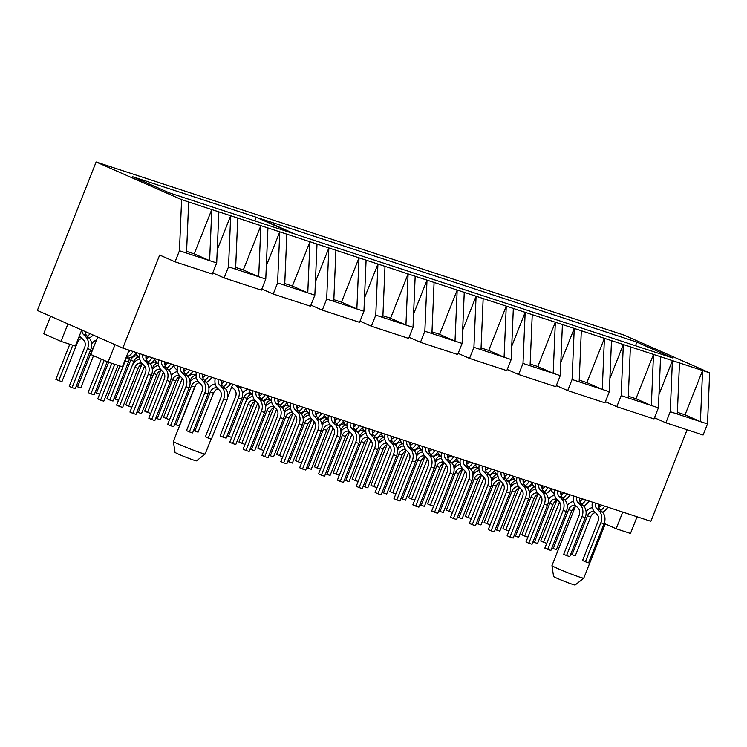 <?xml version="1.0" encoding="UTF-8"?>
<svg xmlns="http://www.w3.org/2000/svg" width="747" height="747" viewBox="0 0 747 747"><rect width="100%" height="100%" fill="white"/><g stroke="black" fill="none" stroke-linecap="round" stroke-linejoin="round"><path stroke-width="1.12" d="M205.164 454.017L196.48 460.862A11.588 0.551 -158.4 0 1 189.803 458.714A11.588 0.551 -158.4 0 1 178.897 454.316A11.588 0.551 -158.4 0 1 174.994 452.318L173.379 441.43A17.097 0.822 21.6 0 0 173.379 441.43A17.097 0.822 21.6 0 0 179.14 444.381A17.097 0.822 21.6 0 0 195.714 451.048A17.097 0.822 21.6 0 0 205.164 454.017A17.097 0.822 21.6 0 0 205.173 453.999L211.112 439.003M583.752 578.187L575.125 585.022A11.588 0.551 -158.4 0 1 568.719 583.005A11.588 0.551 -158.4 0 1 557.486 578.486A11.588 0.551 -158.4 0 1 553.583 576.488L551.968 565.61A17.097 0.822 21.6 0 0 557.729 568.551A17.097 0.822 21.6 0 0 574.294 575.218A17.097 0.822 21.6 0 0 583.752 578.187A17.097 0.822 21.6 0 0 583.762 578.169L605.238 523.946M599.682 504.514L598.674 507.082M37.35 310.444L122.825 348.111L159.671 255.044L175.059 261.823L179.448 250.74L181.605 199.645L96.13 161.978L37.35 310.444M687.109 429.768L650.87 521.303L122.825 348.111M604.183 523.479L616.144 528.755L630.477 533.451L637.079 516.775M616.144 528.755L622.746 512.078M553.695 495.485L554.311 493.926M554.816 501.723L556.039 502.264M677.314 414.034L700.415 421.616L702.582 370.521L685.036 414.837L700.415 421.616L707.493 423.932L709.65 372.837L679.481 362.939L677.314 414.034L670.246 411.718L672.403 360.624L658.975 394.547M628.236 397.936L630.393 346.841L660.572 356.739L658.406 407.834L651.337 405.518L653.494 354.423L635.949 398.739L651.337 405.518L621.168 395.621L623.325 344.526L609.888 378.449M658.406 407.834L654.027 418.918L616.779 406.704L621.168 395.621M605.397 401.681L616.779 406.704M679.481 362.939L660.572 356.739M579.158 381.838L581.315 330.744L611.494 340.641L609.328 391.736L602.259 389.42L604.416 338.326L586.871 382.641L602.259 389.42L572.081 379.523L574.247 328.428L560.81 362.351M609.328 391.736L604.939 402.82L567.701 390.606L572.081 379.523M556.31 385.583L567.701 390.606M630.393 346.841L611.494 340.641M530.081 365.75L532.237 314.646L562.407 324.543L560.25 375.638L553.182 373.323L555.338 322.228L537.793 366.544L553.182 373.323L523.003 363.425L525.169 312.33L511.732 346.253M560.25 375.638L555.861 386.722L518.614 374.508L523.003 363.425M507.232 369.485L518.614 374.508M581.315 330.744L562.407 324.543M480.993 349.652L483.16 298.548L513.329 308.446L511.172 359.54L504.094 357.225L506.261 306.13L488.715 350.446L504.094 357.225L473.925 347.327L476.082 296.232L462.654 330.155M511.172 359.54L506.783 370.624L469.536 358.411L473.925 347.327M458.154 353.387L469.536 358.411M532.237 314.646L513.329 308.446M431.915 333.554L434.082 282.45L464.251 292.348L462.094 343.452L455.016 341.127L457.183 290.032L439.628 334.348L455.016 341.127L424.847 331.229L427.004 280.134L413.577 314.057M462.094 343.452L457.706 354.526L420.458 342.313L424.847 331.229M409.076 337.289L420.458 342.313M483.16 298.548L464.251 292.348M382.837 317.456L384.994 266.352L415.173 276.25L413.007 327.354L405.938 325.029L408.095 273.934L390.55 318.25L405.938 325.029L375.769 315.131L377.926 264.036L364.489 297.96M413.007 327.354L408.628 338.428L371.38 326.215L375.769 315.131M359.998 321.201L371.38 326.215M434.082 282.45L415.173 276.25M333.76 301.358L335.917 250.264L366.095 260.152L363.929 311.256L356.861 308.931L359.018 257.836L341.472 302.152L356.861 308.931L326.682 299.033L328.848 247.939L315.411 281.862M363.929 311.256L359.54 322.33L322.302 310.117L326.682 299.033M310.911 305.103L322.302 310.117M384.994 266.352L366.095 260.152M284.682 285.261L286.839 234.166L317.008 244.054L314.851 295.158L307.783 292.833L309.94 241.739L292.394 286.054L307.783 292.833L277.604 282.936L279.77 231.841L266.334 265.773M314.851 295.158L310.463 306.233L273.215 294.019L277.604 282.936M261.833 289.005L273.215 294.019M335.917 250.264L317.008 244.054M235.594 269.163L237.761 218.068L267.93 227.956L265.773 279.061L258.695 276.735L260.862 225.641L243.317 269.956L258.695 276.735L228.526 266.838L230.683 215.743L217.256 249.675M265.773 279.061L261.385 290.135L224.137 277.921L228.526 266.838M212.755 272.907L224.137 277.921M286.839 234.166L267.93 227.956M181.605 199.645L218.852 211.868L216.695 262.963L209.618 260.638L211.784 209.543L194.229 253.859L209.618 260.638L179.448 250.74M216.695 262.963L212.307 274.037L175.059 261.823M237.761 218.068L218.852 211.868M709.65 372.837L624.175 335.17L96.13 161.978M258.91 218.133L636.556 341.995L673.028 358.065L295.382 234.203L258.91 218.133M132.751 176.75L255.801 217.116L292.273 233.185L169.224 192.819L132.751 176.75M188.683 201.97L186.517 253.065M707.493 423.932L703.104 435.015L665.857 422.802L670.246 411.718M654.475 417.778L665.857 422.802M636.556 341.995L635.669 345.814M255.801 217.116L254.914 220.935M194.229 253.859L186.591 251.356M243.317 269.956L235.669 267.454M292.394 286.054L284.747 283.552M341.472 302.152L333.825 299.65M390.55 318.25L382.912 315.748M439.628 334.348L431.99 331.845M488.715 350.446L481.068 347.934M537.793 366.544L530.146 364.032M586.871 382.641L579.224 380.13M635.949 398.739L628.311 396.227M685.036 414.837L677.389 412.325M572.613 509.174L574.107 509.659M97.68 337.028L90.77 354.48L108.091 362.118L122.424 366.814L129.026 350.147M108.091 362.118L115.01 344.666M50.609 316.289L43.699 333.741L61.03 341.379L67.94 323.918M61.03 341.379L75.354 346.076L81.722 329.997M575.227 506.83L551.968 565.582A17.097 0.822 21.6 0 0 551.968 565.61M125.944 357.925L128.11 357.99A10.495 8.208 -71.8 0 0 136.327 352.537M126.383 356.814A10.495 8.208 -71.8 0 0 133.115 351.482M130.025 350.474A6.518 5.098 108.2 0 1 128.213 352.21M111.807 363.341L97.717 398.926L103.777 401.232L117.979 365.358M100.565 400.177L114.777 364.312M81.983 330.109A6.518 5.098 -71.8 0 0 83.533 334.572L85.942 337.018A10.495 8.208 108.2 0 1 87.52 348.625L72.076 387.628L69.228 386.367L84.672 347.374A6.518 5.098 -71.8 0 0 83.692 340.156L81.283 337.709A10.495 8.208 108.2 0 1 79.64 335.263M72.076 387.628L75.279 388.673L90.723 349.68A10.495 8.208 108.2 0 0 89.145 338.064L86.736 335.618A6.518 5.098 -71.8 0 1 85.186 331.519M89.07 337.98A10.495 8.208 -71.8 0 0 93.114 335.011M87.324 336.215A10.495 8.208 -71.8 0 0 90.126 333.694M86.923 332.284A6.518 5.098 108.2 0 1 85.41 333.19M69.788 344.246L55.866 379.42L61.917 381.726L77.361 342.724A6.518 5.098 108.2 0 1 82.021 338.456M58.714 380.671L72.748 345.226M78.79 337.411A6.518 5.098 108.2 0 1 79.705 337.336L80.965 337.373M142.808 354.666A6.518 5.098 -71.8 0 0 144.246 360.259L146.655 362.706A10.495 8.208 108.2 0 1 148.233 374.322L132.789 413.315L136.001 414.37L151.436 375.368A10.495 8.208 108.2 0 0 149.867 363.761L147.458 361.315A6.518 5.098 -71.8 0 1 146.02 355.712M132.789 413.315L129.941 412.064L145.385 373.061A6.518 5.098 -71.8 0 0 144.404 365.853L141.995 363.406A10.495 8.208 108.2 0 1 139.829 353.686M149.783 363.677A10.495 8.208 -71.8 0 0 155.18 358.719M148.037 361.903A10.495 8.208 -71.8 0 0 151.977 357.673M148.877 356.655A6.518 5.098 108.2 0 1 146.123 358.887M139.773 359.204A10.495 8.208 -71.8 0 0 132.023 366.114L116.579 405.107L119.427 406.368L122.639 407.423L138.074 368.42A6.518 5.098 108.2 0 1 142.733 364.153M119.427 406.368L134.871 367.365A6.518 5.098 108.2 0 1 140.417 363.033L141.678 363.07M104.169 360.39L90.938 393.809L88.09 392.558L101.321 359.13M90.938 393.809L94.141 394.864L107.251 361.744M168.645 369.858A10.495 8.208 -71.8 0 0 174.042 364.909M166.898 368.094A10.495 8.208 -71.8 0 0 170.839 363.854M167.739 362.837A6.518 5.098 108.2 0 1 164.984 365.068M158.635 365.386A10.495 8.208 -71.8 0 0 152.332 369.597M136.953 411.961L141.491 413.605L156.935 374.602A6.518 5.098 108.2 0 1 161.595 370.335M138.288 412.549L153.723 373.556A6.518 5.098 108.2 0 1 159.279 369.214L160.54 369.251M126.047 357.934A10.495 8.208 108.2 0 1 125.235 360.997L109.79 400L106.942 398.739L119.912 365.993M109.79 400L113.002 401.046L128.437 362.052A10.495 8.208 108.2 0 0 129.352 357.906M187.497 376.049A10.495 8.208 -71.8 0 0 192.903 371.091M185.751 374.275A10.495 8.208 -71.8 0 0 189.691 370.045M186.601 369.027A6.518 5.098 108.2 0 1 183.837 371.259M177.497 371.576A10.495 8.208 -71.8 0 0 171.194 375.778M155.806 418.152L160.353 419.786L175.788 380.793A6.518 5.098 108.2 0 1 180.447 376.525M157.15 418.74L172.585 379.737A6.518 5.098 108.2 0 1 178.141 375.405L179.401 375.433M144.507 365.965A10.495 8.208 108.2 0 1 144.096 367.188L128.652 406.181L125.804 404.93L141.248 365.927A6.518 5.098 -71.8 0 0 141.669 364.48M128.652 406.181L131.855 407.236M145.898 356.805A10.495 8.208 108.2 0 1 147.038 358.411M139.568 358.009L137.859 356.272A10.495 8.208 108.2 0 1 135.954 353.163M206.359 382.231A10.495 8.208 -71.8 0 0 211.756 377.282M204.613 380.466A10.495 8.208 -71.8 0 0 208.553 376.227M205.453 375.209A6.518 5.098 108.2 0 1 202.698 377.44M196.358 377.758A10.495 8.208 -71.8 0 0 190.055 381.969M174.667 424.333L179.215 425.977L194.65 386.974A6.518 5.098 108.2 0 1 199.309 382.707M176.003 424.922L191.447 385.928A6.518 5.098 108.2 0 1 196.993 381.586L198.254 381.624M163.369 372.146A10.495 8.208 108.2 0 1 162.949 373.369L147.514 412.372L144.666 411.111L160.101 372.109A6.518 5.098 -71.8 0 0 160.53 370.661M147.514 412.372L150.717 413.418M164.76 362.995A10.495 8.208 108.2 0 1 165.899 364.601M158.429 364.191L156.711 362.454A10.495 8.208 108.2 0 1 154.816 359.344M225.22 388.421A10.495 8.208 -71.8 0 0 230.618 383.463M223.474 386.647A10.495 8.208 -71.8 0 0 227.415 382.408M224.315 381.4A6.518 5.098 108.2 0 1 221.56 383.622M215.211 383.939A10.495 8.208 -71.8 0 0 208.908 388.151M193.529 430.524L198.067 432.158L213.511 393.165A6.518 5.098 108.2 0 1 218.171 388.898M194.864 431.112L210.299 392.11A6.518 5.098 108.2 0 1 215.855 387.777L217.116 387.805M182.231 378.327A10.495 8.208 108.2 0 1 181.81 379.551L166.366 418.553L163.518 417.293L178.963 378.299A6.518 5.098 -71.8 0 0 179.392 376.843M166.366 418.553L169.569 419.599M183.622 369.177A10.495 8.208 108.2 0 1 184.761 370.783M177.291 370.381L175.573 368.644A10.495 8.208 108.2 0 1 173.677 365.535M262.935 400.784A10.495 8.208 -71.8 0 0 268.332 395.835M261.189 399.019A10.495 8.208 -71.8 0 0 265.129 394.78M262.038 393.762A6.518 5.098 108.2 0 1 259.274 395.994M252.934 396.312A10.495 8.208 -71.8 0 0 245.175 403.221L229.731 442.224L232.578 443.475L235.791 444.53L251.225 405.528A6.518 5.098 108.2 0 1 255.885 401.27M232.578 443.475L248.023 404.482A6.518 5.098 108.2 0 1 253.569 400.14L254.83 400.177M281.796 406.975A10.495 8.208 -71.8 0 0 287.193 402.017M280.05 405.201A10.495 8.208 -71.8 0 0 283.991 400.971M280.891 399.953A6.518 5.098 108.2 0 1 278.136 402.185M271.787 402.502A10.495 8.208 -71.8 0 0 265.484 406.704M250.105 449.078L254.643 450.712L270.087 411.718A6.518 5.098 108.2 0 1 274.747 407.451M251.44 449.666L266.884 410.663A6.518 5.098 108.2 0 1 272.431 406.331L273.691 406.359M235.352 385.013L236.808 386.498A10.495 8.208 108.2 0 1 238.386 398.114L222.951 437.107L220.094 435.856L235.538 396.853A6.518 5.098 -71.8 0 0 234.558 389.645L232.149 387.198A10.495 8.208 108.2 0 1 231.785 386.797M222.951 437.107L226.154 438.162L241.589 399.159A10.495 8.208 108.2 0 0 240.02 387.553L238.554 386.068M300.649 413.156A10.495 8.208 -71.8 0 0 306.055 408.207M298.903 411.392A10.495 8.208 -71.8 0 0 302.843 407.152M299.752 406.135A6.518 5.098 108.2 0 1 296.989 408.366M290.648 408.684A10.495 8.208 -71.8 0 0 284.346 412.895M268.967 455.259L273.505 456.903L288.949 417.9A6.518 5.098 108.2 0 1 293.599 413.633M270.302 455.847L285.737 416.854A6.518 5.098 108.2 0 1 291.293 412.512L292.553 412.549M257.659 403.072A10.495 8.208 108.2 0 1 257.248 404.295L241.804 443.298L238.956 442.037L254.4 403.044A6.518 5.098 -71.8 0 0 254.82 401.587M241.804 443.298L245.007 444.344M259.05 393.921A10.495 8.208 108.2 0 1 260.189 395.527M252.719 395.116L251.011 393.38A10.495 8.208 108.2 0 1 248.854 389.448M319.511 419.347A10.495 8.208 -71.8 0 0 324.917 414.389M317.764 417.573A10.495 8.208 -71.8 0 0 321.705 413.343M318.614 412.325A6.518 5.098 108.2 0 1 315.85 414.557M309.51 414.874A10.495 8.208 -71.8 0 0 303.207 419.076M287.819 461.45L292.366 463.084L307.801 424.091A6.518 5.098 108.2 0 1 312.461 419.823M289.154 462.038L304.599 423.035A6.518 5.098 108.2 0 1 310.145 418.703L311.406 418.731M276.521 409.263A10.495 8.208 108.2 0 1 276.101 410.476L260.666 449.479L257.818 448.228L273.253 409.225A6.518 5.098 -71.8 0 0 273.682 407.769M260.666 449.479L263.868 450.534M277.912 400.103A10.495 8.208 108.2 0 1 279.051 401.709M271.581 401.307L269.872 399.57A10.495 8.208 108.2 0 1 267.968 396.461M338.372 425.529A10.495 8.208 -71.8 0 0 343.769 420.58M336.626 423.754A10.495 8.208 -71.8 0 0 340.567 419.525M337.467 418.507A6.518 5.098 108.2 0 1 334.712 420.738M328.363 421.056A10.495 8.208 -71.8 0 0 322.06 425.267M306.681 467.631L311.219 469.275L326.663 430.272A6.518 5.098 108.2 0 1 331.323 426.005M308.016 468.22L323.46 429.226A6.518 5.098 108.2 0 1 329.007 424.884L330.267 424.922M295.382 415.444A10.495 8.208 108.2 0 1 294.962 416.667L279.527 455.661L276.67 454.409L292.114 415.407A6.518 5.098 -71.8 0 0 292.544 413.959M279.527 455.661L282.73 456.716M296.774 406.293A10.495 8.208 108.2 0 1 297.913 407.899M290.443 407.488L288.725 405.752A10.495 8.208 108.2 0 1 286.829 402.642M357.225 431.719A10.495 8.208 -71.8 0 0 362.631 426.761M355.479 429.945A10.495 8.208 -71.8 0 0 359.428 425.706M356.328 424.698A6.518 5.098 108.2 0 1 353.564 426.92M347.224 427.237A10.495 8.208 -71.8 0 0 340.921 431.449M325.543 473.822L330.081 475.456L345.525 436.463A6.518 5.098 108.2 0 1 350.175 432.196M326.878 474.41L342.313 435.408A6.518 5.098 108.2 0 1 347.869 431.075L349.129 431.103M314.235 421.625A10.495 8.208 108.2 0 1 313.824 422.849L298.38 461.851L295.532 460.591L310.976 421.597A6.518 5.098 -71.8 0 0 311.396 420.141M298.38 461.851L301.583 462.897M315.626 412.475A10.495 8.208 108.2 0 1 316.765 414.081M309.295 413.679L307.587 411.933A10.495 8.208 108.2 0 1 305.682 408.824M376.086 437.901A10.495 8.208 -71.8 0 0 381.493 432.943M374.34 436.127A10.495 8.208 -71.8 0 0 378.281 431.897M375.19 430.879A6.518 5.098 108.2 0 1 372.426 433.111M366.086 433.428A10.495 8.208 -71.8 0 0 359.783 437.63M344.395 480.004L348.942 481.647L364.377 442.644A6.518 5.098 108.2 0 1 369.037 438.377M345.73 480.592L361.175 441.589A6.518 5.098 108.2 0 1 366.721 437.256L367.982 437.294M333.097 427.816A10.495 8.208 108.2 0 1 332.686 429.039L317.242 468.033L314.394 466.782L329.829 427.779A6.518 5.098 -71.8 0 0 330.258 426.332M317.242 468.033L320.444 469.088M334.488 418.665A10.495 8.208 108.2 0 1 335.627 420.262M328.157 419.861L326.448 418.124A10.495 8.208 108.2 0 1 324.543 415.015M394.948 444.082A10.495 8.208 -71.8 0 0 400.345 439.133M393.202 442.317A10.495 8.208 -71.8 0 0 397.143 438.078M394.042 437.06A6.518 5.098 108.2 0 1 391.288 439.292M384.938 439.609A10.495 8.208 -71.8 0 0 378.636 443.821M363.257 486.185L367.795 487.828L383.239 448.826A6.518 5.098 108.2 0 1 387.898 444.558M364.592 486.773L380.036 447.78A6.518 5.098 108.2 0 1 385.583 443.438L386.843 443.475M351.958 433.998A10.495 8.208 108.2 0 1 351.538 435.221L336.103 474.224L333.246 472.963L348.69 433.97A6.518 5.098 -71.8 0 0 349.12 432.513M336.103 474.224L339.306 475.269M353.35 424.847A10.495 8.208 108.2 0 1 354.489 426.453M347.019 426.042L345.301 424.305A10.495 8.208 108.2 0 1 343.405 421.196M413.801 450.273A10.495 8.208 -71.8 0 0 419.207 445.315M412.055 448.499A10.495 8.208 -71.8 0 0 416.004 444.269M412.904 443.251A6.518 5.098 108.2 0 1 410.14 445.483M403.8 445.8A10.495 8.208 -71.8 0 0 397.497 450.002M382.119 492.376L386.657 494.01L402.101 455.016A6.518 5.098 108.2 0 1 406.751 450.749M383.454 492.964L398.889 453.961A6.518 5.098 108.2 0 1 404.444 449.629L405.705 449.657M370.82 440.188A10.495 8.208 108.2 0 1 370.4 441.412L354.956 480.405L352.108 479.154L367.552 440.151A6.518 5.098 -71.8 0 0 367.972 438.704M354.956 480.405L358.158 481.46M372.202 431.028A10.495 8.208 108.2 0 1 373.341 432.634M365.871 432.233L364.162 430.496A10.495 8.208 108.2 0 1 362.258 427.387M432.662 456.454A10.495 8.208 -71.8 0 0 438.069 451.505M430.916 454.69A10.495 8.208 -71.8 0 0 434.857 450.45M431.766 449.433A6.518 5.098 108.2 0 1 429.002 451.664M422.662 451.982A10.495 8.208 -71.8 0 0 416.359 456.193M400.971 498.557L405.518 500.201L420.953 461.198A6.518 5.098 108.2 0 1 425.613 456.931M402.306 499.145L417.75 460.152A6.518 5.098 108.2 0 1 423.297 455.81L424.557 455.847M389.673 446.37A10.495 8.208 108.2 0 1 389.262 447.593L373.817 486.596L370.97 485.335L386.404 446.342A6.518 5.098 -71.8 0 0 386.834 444.885M373.817 486.596L377.02 487.642M391.064 437.219A10.495 8.208 108.2 0 1 392.203 438.825M384.733 438.414L383.024 436.678A10.495 8.208 108.2 0 1 381.119 433.568M451.524 462.645A10.495 8.208 -71.8 0 0 456.921 457.687M449.778 460.871A10.495 8.208 -71.8 0 0 453.718 456.632M450.618 455.623A6.518 5.098 108.2 0 1 447.864 457.846M441.514 458.163A10.495 8.208 -71.8 0 0 435.212 462.374M419.833 504.748L424.371 506.382L439.815 467.389A6.518 5.098 108.2 0 1 444.474 463.121M421.168 505.336L436.612 466.333A6.518 5.098 108.2 0 1 442.159 462.001L443.419 462.029M408.534 452.561A10.495 8.208 108.2 0 1 408.114 453.774L392.679 492.777L389.822 491.526L405.266 452.523A6.518 5.098 -71.8 0 0 405.696 451.067M392.679 492.777L395.882 493.823M409.926 443.401A10.495 8.208 108.2 0 1 411.065 445.007M403.595 444.605L401.877 442.868A10.495 8.208 108.2 0 1 399.981 439.759M470.377 468.827A10.495 8.208 -71.8 0 0 475.783 463.868M468.64 467.052A10.495 8.208 -71.8 0 0 472.58 462.823M469.48 461.805A6.518 5.098 108.2 0 1 466.716 464.036M460.376 464.354A10.495 8.208 -71.8 0 0 454.073 468.565M438.694 510.929L443.232 512.573L458.677 473.57A6.518 5.098 108.2 0 1 463.327 469.303M440.03 511.518L455.465 472.515A6.518 5.098 108.2 0 1 461.02 468.182L462.281 468.22M427.396 458.742A10.495 8.208 108.2 0 1 426.976 459.965L411.532 498.959L408.684 497.707L424.128 458.705A6.518 5.098 -71.8 0 0 424.548 457.257M411.532 498.959L414.734 500.014M428.778 449.591A10.495 8.208 108.2 0 1 429.917 451.197M422.447 450.786L420.738 449.05A10.495 8.208 108.2 0 1 418.834 445.94M489.238 475.017A10.495 8.208 -71.8 0 0 494.645 470.059M487.492 473.243A10.495 8.208 -71.8 0 0 491.433 469.004M488.342 467.995A6.518 5.098 108.2 0 1 485.578 470.218M479.238 470.535A10.495 8.208 -71.8 0 0 472.935 474.747M457.547 517.111L462.094 518.754L477.529 479.761A6.518 5.098 108.2 0 1 482.188 475.494M458.882 517.699L474.326 478.706A6.518 5.098 108.2 0 1 479.873 474.364L481.133 474.401M446.248 464.923A10.495 8.208 108.2 0 1 445.838 466.147L430.393 505.149L427.545 503.889L442.98 464.895A6.518 5.098 -71.8 0 0 443.41 463.439M430.393 505.149L433.596 506.195M447.64 455.773A10.495 8.208 108.2 0 1 448.779 457.379M441.309 456.968L439.6 455.231A10.495 8.208 108.2 0 1 437.695 452.122M508.1 481.199A10.495 8.208 -71.8 0 0 513.497 476.241M506.354 479.425A10.495 8.208 -71.8 0 0 510.294 475.195M507.194 474.177A6.518 5.098 108.2 0 1 504.44 476.409M498.09 476.726A10.495 8.208 -71.8 0 0 491.787 480.928M476.409 523.302L480.947 524.945L496.391 485.942A6.518 5.098 108.2 0 1 501.05 481.675M477.744 523.89L493.188 484.887A6.518 5.098 108.2 0 1 498.735 480.554L499.995 480.592M465.11 471.114A10.495 8.208 108.2 0 1 464.69 472.337L449.255 511.331L446.398 510.08L461.842 471.077A6.518 5.098 -71.8 0 0 462.272 469.63M449.255 511.331L452.458 512.386M466.502 461.954A10.495 8.208 108.2 0 1 467.641 463.56M460.171 463.159L458.453 461.422A10.495 8.208 108.2 0 1 456.557 458.313M526.952 487.38A10.495 8.208 -71.8 0 0 532.359 482.431M525.216 485.615A10.495 8.208 -71.8 0 0 529.156 481.376M526.056 480.358A6.518 5.098 108.2 0 1 523.292 482.59M516.952 482.907A10.495 8.208 -71.8 0 0 510.649 487.119M495.27 529.483L499.808 531.126L515.253 492.124A6.518 5.098 108.2 0 1 519.903 487.856M496.606 530.071L512.04 491.078A6.518 5.098 108.2 0 1 517.596 486.736L518.857 486.773M483.972 477.296A10.495 8.208 108.2 0 1 483.552 478.519L468.108 517.522L465.26 516.261L480.704 477.268A6.518 5.098 -71.8 0 0 481.133 475.811M468.108 517.522L471.31 518.567M485.354 468.145A10.495 8.208 108.2 0 1 486.493 469.751M479.023 469.34L477.314 467.603A10.495 8.208 108.2 0 1 475.419 464.494M545.814 493.571A10.495 8.208 -71.8 0 0 551.221 488.613M544.068 491.797A10.495 8.208 -71.8 0 0 548.009 487.567M544.918 486.549A6.518 5.098 108.2 0 1 542.154 488.781M535.814 489.098A10.495 8.208 -71.8 0 0 529.511 493.3M514.123 535.674L518.67 537.308L534.105 498.314A6.518 5.098 108.2 0 1 538.764 494.047M515.458 536.262L530.902 497.259A6.518 5.098 108.2 0 1 536.458 492.927L537.719 492.955M502.824 483.486A10.495 8.208 108.2 0 1 502.414 484.71L486.969 523.703L484.121 522.452L499.556 483.449A6.518 5.098 -71.8 0 0 499.986 482.002M486.969 523.703L490.172 524.758M504.216 474.326A10.495 8.208 108.2 0 1 505.355 475.932M497.885 475.531L496.176 473.794A10.495 8.208 108.2 0 1 494.271 470.685M564.676 499.752A10.495 8.208 -71.8 0 0 570.073 494.803M562.93 497.988A10.495 8.208 -71.8 0 0 566.87 493.748M563.77 492.731A6.518 5.098 108.2 0 1 561.016 494.962M554.666 495.28A10.495 8.208 -71.8 0 0 548.363 499.491M532.984 541.855L537.523 543.499L552.967 504.496A6.518 5.098 108.2 0 1 557.626 500.229M534.32 542.443L549.764 503.45A6.518 5.098 108.2 0 1 555.31 499.108L556.571 499.145M521.686 489.668A10.495 8.208 108.2 0 1 521.266 490.891L505.831 529.894L502.974 528.633L518.418 489.63A6.518 5.098 -71.8 0 0 518.848 488.183M505.831 529.894L509.034 530.94M523.077 480.517A10.495 8.208 108.2 0 1 524.217 482.123M516.747 481.712L515.028 479.976A10.495 8.208 108.2 0 1 513.133 476.866M583.528 505.943A10.495 8.208 -71.8 0 0 588.935 500.985M581.792 504.169A10.495 8.208 -71.8 0 0 585.732 499.93M582.632 498.921A6.518 5.098 108.2 0 1 579.868 501.144M573.528 501.461A10.495 8.208 -71.8 0 0 567.225 505.672M551.846 548.046L556.384 549.68L571.828 510.687A6.518 5.098 108.2 0 1 576.479 506.419M553.182 548.634L568.616 509.631A6.518 5.098 108.2 0 1 574.172 505.299L575.433 505.327M540.548 495.849A10.495 8.208 108.2 0 1 540.128 497.072L524.683 536.075L521.836 534.815L537.28 495.821A6.518 5.098 -71.8 0 0 537.709 494.365M524.683 536.075L527.886 537.121M541.939 486.699A10.495 8.208 108.2 0 1 543.069 488.305M535.599 487.903L533.89 486.166A10.495 8.208 108.2 0 1 531.995 483.057M602.39 512.125A10.495 8.208 -71.8 0 0 607.797 507.166M600.644 510.35A10.495 8.208 -71.8 0 0 604.584 506.121M601.494 505.103A6.518 5.098 108.2 0 1 598.73 507.334M592.39 507.652A10.495 8.208 -71.8 0 0 586.087 511.854M570.699 554.227L575.246 555.871L590.681 516.868A6.518 5.098 108.2 0 1 595.34 512.601M572.034 554.816L587.478 515.813A6.518 5.098 108.2 0 1 593.034 511.48L594.295 511.518M559.4 502.04A10.495 8.208 108.2 0 1 558.989 503.263L543.545 542.257L540.697 541.005L556.132 502.003A6.518 5.098 -71.8 0 0 556.562 500.555M543.545 542.257L546.748 543.312M560.792 492.889A10.495 8.208 108.2 0 1 561.931 494.486M554.461 494.084L552.752 492.348A10.495 8.208 108.2 0 1 550.847 489.238M96.484 340.044A10.495 8.208 -71.8 0 0 91.62 343.9M76.241 386.274L80.779 387.908L93.534 355.703M77.576 386.862L93.011 347.859A6.518 5.098 108.2 0 1 94.215 345.786M161.669 360.848A6.518 5.098 -71.8 0 0 163.107 366.45L165.517 368.897A10.495 8.208 108.2 0 1 167.095 380.503L151.65 419.506L154.853 420.552L170.297 381.558A10.495 8.208 108.2 0 0 168.719 369.942L166.31 367.496A6.518 5.098 -71.8 0 1 164.882 361.903M151.65 419.506L148.802 418.245L164.247 379.252A6.518 5.098 -71.8 0 0 163.266 372.034L160.857 369.588A10.495 8.208 108.2 0 1 158.691 359.867M95.093 392.455L99.631 394.099M96.428 393.043L108.604 362.286M180.531 367.038A6.518 5.098 -71.8 0 0 181.969 372.632L184.378 375.078A10.495 8.208 108.2 0 1 185.947 386.694L170.512 425.687L173.715 426.742L189.159 387.74A10.495 8.208 108.2 0 0 187.581 376.133L185.172 373.687A6.518 5.098 -71.8 0 1 183.734 368.084M170.512 425.687L167.664 424.436L183.099 385.433A6.518 5.098 -71.8 0 0 182.119 378.225L179.71 375.778A10.495 8.208 108.2 0 1 177.543 366.058M145.926 356.431A10.495 8.208 -71.8 0 0 146.832 355.983M113.955 398.646L118.493 400.28M132.144 365.815L133.937 361.287A6.518 5.098 108.2 0 1 138.597 357.019M115.29 399.234L130.734 360.231A6.518 5.098 108.2 0 1 136.281 355.899L137.541 355.927M199.393 373.22A6.518 5.098 -71.8 0 0 200.822 378.822L203.231 381.259A10.495 8.208 108.2 0 1 204.809 392.875L189.364 431.878L192.577 432.924L208.011 393.93A10.495 8.208 108.2 0 0 206.443 382.315L204.034 379.868A6.518 5.098 -71.8 0 1 202.596 374.275M189.364 431.878L186.517 430.617L201.961 391.624A6.518 5.098 -71.8 0 0 200.98 384.406L198.571 381.96A10.495 8.208 108.2 0 1 196.405 372.239M164.788 362.612A10.495 8.208 -71.8 0 0 165.685 362.164M152.248 368.85L152.799 367.468A6.518 5.098 108.2 0 1 157.449 363.201M150.586 364.611A6.518 5.098 108.2 0 1 155.143 362.08L156.403 362.118M218.245 379.401A6.518 5.098 -71.8 0 0 219.683 385.004L222.092 387.45A10.495 8.208 108.2 0 1 223.67 399.066L208.226 438.059L211.429 439.115L226.873 400.112A10.495 8.208 108.2 0 0 225.295 388.496L222.886 386.059A6.518 5.098 -71.8 0 1 221.457 380.456M208.226 438.059L205.378 436.808L220.823 397.806A6.518 5.098 -71.8 0 0 219.842 390.588L217.433 388.151A10.495 8.208 108.2 0 1 215.267 378.43M189.962 381.213L190.513 379.84A6.518 5.098 108.2 0 1 196.059 375.498L196.069 375.498M188.3 376.983A6.518 5.098 108.2 0 1 192.857 374.452L196.078 374.536M255.969 391.773A6.518 5.098 -71.8 0 0 257.398 397.376L259.807 399.822A10.495 8.208 108.2 0 1 261.385 411.429L245.94 450.432L249.153 451.487L264.587 412.484A10.495 8.208 108.2 0 0 263.019 400.868L260.61 398.422A6.518 5.098 -71.8 0 1 259.172 392.829M245.94 450.432L243.092 449.171L258.537 410.178A6.518 5.098 -71.8 0 0 257.556 402.96L255.147 400.523A10.495 8.208 108.2 0 1 252.981 390.802M274.821 397.964A6.518 5.098 -71.8 0 0 276.259 403.557L278.668 406.004A10.495 8.208 108.2 0 1 280.246 417.62L264.802 456.613L268.005 457.668L283.449 418.665A10.495 8.208 108.2 0 0 281.871 407.059L279.462 404.613A6.518 5.098 -71.8 0 1 278.033 399.01M264.802 456.613L261.954 455.362L277.398 416.359A6.518 5.098 -71.8 0 0 276.418 409.151L274.009 406.704A10.495 8.208 108.2 0 1 271.843 396.984M239.936 387.469A10.495 8.208 -71.8 0 0 241.122 386.909M231.038 388.683A6.518 5.098 108.2 0 1 232.887 387.945M293.683 404.146A6.518 5.098 -71.8 0 0 295.121 409.748L297.53 412.185A10.495 8.208 108.2 0 1 299.099 423.801L283.664 462.804L286.867 463.85L302.311 424.856A10.495 8.208 108.2 0 0 300.733 413.24L298.324 410.794A6.518 5.098 -71.8 0 1 296.886 405.201M283.664 462.804L280.816 461.543L296.251 422.55A6.518 5.098 -71.8 0 0 295.27 415.332L292.861 412.886A10.495 8.208 108.2 0 1 290.695 403.165M259.078 393.538A10.495 8.208 -71.8 0 0 259.984 393.09M248.303 389.262A10.495 8.208 -71.8 0 0 242.486 393.389M227.107 435.753L231.645 437.397M245.296 402.932L247.089 398.394A6.518 5.098 108.2 0 1 251.748 394.127M228.442 436.341L243.886 397.348A6.518 5.098 108.2 0 1 249.433 393.006L250.693 393.043M312.545 410.336A6.518 5.098 -71.8 0 0 313.973 415.93L316.383 418.376A10.495 8.208 108.2 0 1 317.961 429.992L302.516 468.985L305.728 470.04L321.163 431.038A10.495 8.208 108.2 0 0 319.595 419.431L317.186 416.985A6.518 5.098 -71.8 0 1 315.748 411.382M302.516 468.985L299.668 467.734L315.113 428.731A6.518 5.098 -71.8 0 0 314.132 421.523L311.723 419.076A10.495 8.208 108.2 0 1 309.557 409.356M277.94 399.72A10.495 8.208 -71.8 0 0 278.836 399.281M265.4 405.957L265.951 404.585A6.518 5.098 108.2 0 1 270.601 400.317M263.738 401.718A6.518 5.098 108.2 0 1 268.294 399.197L269.555 399.225M331.397 416.518A6.518 5.098 -71.8 0 0 332.835 422.12L335.244 424.557A10.495 8.208 108.2 0 1 336.822 436.173L321.378 475.176L324.581 476.222L340.025 437.228A10.495 8.208 108.2 0 0 338.447 425.613L336.038 423.166A6.518 5.098 -71.8 0 1 334.609 417.573M321.378 475.176L318.53 473.915L333.974 434.922A6.518 5.098 -71.8 0 0 332.994 427.704L330.585 425.258A10.495 8.208 108.2 0 1 328.419 415.537M296.792 405.91A10.495 8.208 -71.8 0 0 297.698 405.462M284.262 412.148L284.803 410.766A6.518 5.098 108.2 0 1 289.462 406.499M282.599 407.909A6.518 5.098 108.2 0 1 287.147 405.378L288.407 405.416M350.259 422.699A6.518 5.098 -71.8 0 0 351.697 428.302L354.106 430.748A10.495 8.208 108.2 0 1 355.675 442.355L340.24 481.357L343.443 482.413L358.887 443.41A10.495 8.208 108.2 0 0 357.309 431.794L354.9 429.357A6.518 5.098 -71.8 0 1 353.462 423.754M340.24 481.357L337.392 480.106L352.827 441.103A6.518 5.098 -71.8 0 0 351.856 433.886L349.437 431.449A10.495 8.208 108.2 0 1 347.271 421.728M315.654 412.092A10.495 8.208 -71.8 0 0 316.56 411.653M303.123 418.329L303.665 416.947A6.518 5.098 108.2 0 1 308.324 412.68M301.452 414.09A6.518 5.098 108.2 0 1 306.009 411.56L307.269 411.597M369.121 428.89A6.518 5.098 -71.8 0 0 370.549 434.483L372.958 436.93A10.495 8.208 108.2 0 1 374.536 448.545L359.092 487.539L362.304 488.594L377.739 449.591A10.495 8.208 108.2 0 0 376.171 437.985L373.761 435.538A6.518 5.098 -71.8 0 1 372.323 429.936M359.092 487.539L356.244 486.288L371.689 447.285A6.518 5.098 -71.8 0 0 370.708 440.076L368.299 437.63A10.495 8.208 108.2 0 1 366.133 427.91M334.516 418.283A10.495 8.208 -71.8 0 0 335.412 417.834M321.976 424.511L322.527 423.138A6.518 5.098 108.2 0 1 327.177 418.871M320.314 420.281A6.518 5.098 108.2 0 1 324.87 417.75L326.131 417.778M387.973 435.071A6.518 5.098 -71.8 0 0 389.411 440.674L391.82 443.12A10.495 8.208 108.2 0 1 393.398 454.727L377.954 493.73L381.166 494.785L396.601 455.782A10.495 8.208 108.2 0 0 395.023 444.166L392.614 441.72A6.518 5.098 -71.8 0 1 391.185 436.127M377.954 493.73L375.106 492.469L390.55 453.476A6.518 5.098 -71.8 0 0 389.57 446.258L387.161 443.811A10.495 8.208 108.2 0 1 384.994 434.091M353.368 424.464A10.495 8.208 -71.8 0 0 354.274 424.016M340.837 430.702L341.379 429.32A6.518 5.098 108.2 0 1 346.038 425.052M339.175 426.462A6.518 5.098 108.2 0 1 343.732 423.932L344.993 423.969M406.835 441.262A6.518 5.098 -71.8 0 0 408.273 446.855L410.682 449.302A10.495 8.208 108.2 0 1 412.251 460.918L396.816 499.911L400.018 500.966L415.463 461.963A10.495 8.208 108.2 0 0 413.885 450.357L411.476 447.911A6.518 5.098 -71.8 0 1 410.038 442.308M396.816 499.911L393.968 498.66L409.403 459.657A6.518 5.098 -71.8 0 0 408.432 452.449L406.023 450.002A10.495 8.208 108.2 0 1 403.847 440.282M372.23 430.655A10.495 8.208 -71.8 0 0 373.136 430.207M359.699 436.883L360.241 435.51A6.518 5.098 108.2 0 1 364.9 431.243M358.028 432.644A6.518 5.098 108.2 0 1 362.584 430.123L363.845 430.151M425.697 447.444A6.518 5.098 -71.8 0 0 427.125 453.046L429.534 455.483A10.495 8.208 108.2 0 1 431.112 467.099L415.677 506.102L418.88 507.148L434.315 468.154A10.495 8.208 108.2 0 0 432.746 456.538L430.337 454.092A6.518 5.098 -71.8 0 1 428.899 448.499M415.677 506.102L412.82 504.841L428.264 465.848A6.518 5.098 -71.8 0 0 427.284 458.63L424.875 456.184A10.495 8.208 108.2 0 1 422.709 446.463M391.092 436.836A10.495 8.208 -71.8 0 0 391.988 436.388M378.552 443.074L379.102 441.692A6.518 5.098 108.2 0 1 383.753 437.425M376.89 438.834A6.518 5.098 108.2 0 1 381.446 436.304L382.707 436.341M444.549 453.634A6.518 5.098 -71.8 0 0 445.987 459.228L448.396 461.674A10.495 8.208 108.2 0 1 449.974 473.29L434.53 512.283L437.742 513.338L453.177 474.336A10.495 8.208 108.2 0 0 451.599 462.72L449.19 460.283A6.518 5.098 -71.8 0 1 447.761 454.68M434.53 512.283L431.682 511.032L447.126 472.029A6.518 5.098 -71.8 0 0 446.146 464.811L443.737 462.374A10.495 8.208 108.2 0 1 441.57 452.654M409.944 443.018A10.495 8.208 -71.8 0 0 410.85 442.579M397.413 449.255L397.955 447.883A6.518 5.098 108.2 0 1 402.614 443.615M395.751 445.016A6.518 5.098 108.2 0 1 400.308 442.485L401.569 442.523M463.411 459.816A6.518 5.098 -71.8 0 0 464.849 465.418L467.258 467.855A10.495 8.208 108.2 0 1 468.827 479.471L453.392 518.474L456.594 519.52L472.039 480.526A10.495 8.208 108.2 0 0 470.461 468.911L468.052 466.464A6.518 5.098 -71.8 0 1 466.614 460.871M453.392 518.474L450.544 517.213L465.979 478.22A6.518 5.098 -71.8 0 0 465.007 471.002L462.598 468.556A10.495 8.208 108.2 0 1 460.423 458.835M428.806 449.208A10.495 8.208 -71.8 0 0 429.712 448.76M416.275 455.446L416.817 454.064A6.518 5.098 108.2 0 1 421.476 449.797M414.604 451.207A6.518 5.098 108.2 0 1 419.16 448.676L420.421 448.714M482.273 465.997A6.518 5.098 -71.8 0 0 483.701 471.6L486.11 474.046A10.495 8.208 108.2 0 1 487.688 485.653L472.253 524.655L475.456 525.711L490.9 486.708A10.495 8.208 108.2 0 0 489.322 475.092L486.913 472.655A6.518 5.098 -71.8 0 1 485.475 467.052M472.253 524.655L469.396 523.404L484.84 484.401A6.518 5.098 -71.8 0 0 483.86 477.184L481.451 474.747A10.495 8.208 108.2 0 1 479.285 465.026M447.668 455.39A10.495 8.208 -71.8 0 0 448.564 454.951M435.127 461.627L435.678 460.245A6.518 5.098 108.2 0 1 440.328 455.978M433.465 457.388A6.518 5.098 108.2 0 1 438.022 454.858L439.283 454.895M501.125 472.188A6.518 5.098 -71.8 0 0 502.563 477.781L504.972 480.228A10.495 8.208 108.2 0 1 506.55 491.843L491.106 530.837L494.318 531.892L509.753 492.889A10.495 8.208 108.2 0 0 508.175 481.283L505.766 478.836A6.518 5.098 -71.8 0 1 504.337 473.234M491.106 530.837L488.258 529.586L503.702 490.583A6.518 5.098 -71.8 0 0 502.722 483.374L500.313 480.928A10.495 8.208 108.2 0 1 498.146 471.208M466.52 461.581A10.495 8.208 -71.8 0 0 467.426 461.132M453.989 467.809L454.531 466.436A6.518 5.098 108.2 0 1 459.19 462.169M452.327 463.579A6.518 5.098 108.2 0 1 456.884 461.048L458.144 461.076M519.987 478.369A6.518 5.098 -71.8 0 0 521.425 483.972L523.834 486.418A10.495 8.208 108.2 0 1 525.412 498.025L509.968 537.028L513.17 538.073L528.615 499.08A10.495 8.208 108.2 0 0 527.037 487.464L524.627 485.018A6.518 5.098 -71.8 0 1 523.189 479.425M509.968 537.028L507.12 535.767L522.555 496.774A6.518 5.098 -71.8 0 0 521.583 489.556L519.174 487.109A10.495 8.208 108.2 0 1 516.999 477.389M485.382 467.762A10.495 8.208 -71.8 0 0 486.288 467.314M472.851 474L473.393 472.618A6.518 5.098 108.2 0 1 478.052 468.35M471.18 469.76A6.518 5.098 108.2 0 1 475.736 467.23L476.997 467.267M538.848 484.56A6.518 5.098 -71.8 0 0 540.277 490.153L542.686 492.6A10.495 8.208 108.2 0 1 544.264 504.216L528.829 543.209L532.032 544.264L547.476 505.261A10.495 8.208 108.2 0 0 545.898 493.655L543.489 491.209A6.518 5.098 -71.8 0 1 542.051 485.606M528.829 543.209L525.972 541.958L541.416 502.955A6.518 5.098 -71.8 0 0 540.436 495.747L538.027 493.3A10.495 8.208 108.2 0 1 535.86 483.58M504.244 473.953A10.495 8.208 -71.8 0 0 505.14 473.505M491.703 480.181L492.254 478.808A6.518 5.098 108.2 0 1 496.904 474.541M490.041 475.942A6.518 5.098 108.2 0 1 494.598 473.421L495.859 473.449M557.701 490.742A6.518 5.098 -71.8 0 0 559.139 496.344L561.548 498.781A10.495 8.208 108.2 0 1 563.126 510.397L547.682 549.4L550.894 550.446L566.329 511.452A10.495 8.208 108.2 0 0 564.751 499.836L562.342 497.39A6.518 5.098 -71.8 0 1 560.913 491.797M547.682 549.4L544.834 548.139L560.278 509.146A6.518 5.098 -71.8 0 0 559.298 501.928L556.888 499.482A10.495 8.208 108.2 0 1 554.722 489.761M523.096 480.134A10.495 8.208 -71.8 0 0 524.002 479.686M510.565 486.372L511.107 484.99A6.518 5.098 108.2 0 1 515.766 480.723M508.903 482.132A6.518 5.098 108.2 0 1 513.46 479.602L514.72 479.639M576.563 496.923A6.518 5.098 -71.8 0 0 578.001 502.526L580.41 504.972A10.495 8.208 108.2 0 1 581.988 516.588L566.543 555.581L569.746 556.636L585.19 517.634A10.495 8.208 108.2 0 0 583.612 506.018L581.203 503.581A6.518 5.098 -71.8 0 1 579.765 497.978M566.543 555.581L563.696 554.33L579.13 515.327A6.518 5.098 -71.8 0 0 578.159 508.109L575.75 505.672A10.495 8.208 108.2 0 1 573.575 495.952M541.958 486.316A10.495 8.208 -71.8 0 0 542.864 485.877M529.427 492.553L529.968 491.171A6.518 5.098 108.2 0 1 534.628 486.913M527.755 488.314A6.518 5.098 108.2 0 1 532.312 485.783L533.573 485.821M595.424 503.114A6.518 5.098 -71.8 0 0 596.853 508.707L599.262 511.153A10.495 8.208 108.2 0 1 600.84 522.769L585.405 561.772L588.608 562.818L604.052 523.824A10.495 8.208 108.2 0 0 602.474 512.209L600.065 509.762A6.518 5.098 -71.8 0 1 598.627 504.16M585.405 561.772L582.548 560.511L597.992 521.509A6.518 5.098 -71.8 0 0 597.012 514.3L594.603 511.854A10.495 8.208 108.2 0 1 592.436 502.133M126.178 357.355L128.11 357.99M87.52 348.625L90.723 349.68M85.942 337.018L89.145 338.064M83.533 334.572L86.736 335.618M76.764 342.528L77.361 342.724M79.705 337.336L81.488 337.924M144.246 360.259L147.458 361.315M148.233 374.322L151.436 375.368M146.655 362.706L149.867 363.761M134.871 367.365L138.074 368.42M140.417 363.033L142.201 363.621M153.723 373.556L156.935 374.602M159.279 369.214L161.063 369.802M125.235 360.997L128.437 362.052M172.585 379.737L175.788 380.793M178.141 375.405L179.924 375.984M144.096 367.188L145.544 367.655M191.447 385.928L194.65 386.974M196.993 381.586L198.777 382.175M162.949 373.369L164.396 373.845M210.299 392.11L213.511 393.165M215.855 387.777L217.638 388.356M181.81 379.551L183.258 380.027M248.023 404.482L251.225 405.528M253.569 400.14L255.353 400.728M266.884 410.663L270.087 411.718M272.431 406.331L274.214 406.91M238.386 398.114L241.589 399.159M236.808 386.498L240.02 387.553M285.737 416.854L288.949 417.9M291.293 412.512L293.076 413.1M257.248 404.295L258.695 404.771M304.599 423.035L307.801 424.091M310.145 418.703L311.929 419.282M276.101 410.476L277.548 410.953M323.46 429.226L326.663 430.272M329.007 424.884L330.79 425.473M294.962 416.667L296.41 417.143M342.313 435.408L345.525 436.463M347.869 431.075L349.652 431.654M313.824 422.849L315.271 423.325M361.175 441.589L364.377 442.644M366.721 437.256L368.504 437.845M332.686 429.039L334.124 429.516M380.036 447.78L383.239 448.826M385.583 443.438L387.366 444.026M351.538 435.221L352.986 435.697M398.889 453.961L402.101 455.016M404.444 449.629L406.228 450.208M370.4 441.412L371.847 441.879M417.75 460.152L420.953 461.198M423.297 455.81L425.08 456.398M389.262 447.593L390.7 448.069M436.612 466.333L439.815 467.389M442.159 462.001L443.942 462.58M408.114 453.774L409.561 454.251M455.465 472.515L458.677 473.57M461.02 468.182L462.804 468.771M426.976 459.965L428.423 460.441M474.326 478.706L477.529 479.761M479.873 474.364L481.656 474.952M445.838 466.147L447.276 466.623M493.188 484.887L496.391 485.942M498.735 480.554L500.518 481.143M464.69 472.337L466.137 472.804M512.04 491.078L515.253 492.124M517.596 486.736L519.38 487.324M483.552 478.519L484.999 478.995M530.902 497.259L534.105 498.314M536.458 492.927L538.232 493.506M502.414 484.71L503.851 485.177M549.764 503.45L552.967 504.496M555.31 499.108L557.094 499.696M521.266 490.891L522.713 491.367M568.616 509.631L571.828 510.687M574.172 505.299L575.956 505.878M540.128 497.072L541.575 497.549M587.478 515.813L590.681 516.868M593.034 511.48L594.808 512.068M558.989 503.263L560.427 503.739M163.107 366.45L166.31 367.496M167.095 380.503L170.297 381.558M165.517 368.897L168.719 369.942M181.969 372.632L185.172 373.687M185.947 386.694L189.159 387.74M184.378 375.078L187.581 376.133M130.734 360.231L133.937 361.287M136.281 355.899L138.064 356.478M200.822 378.822L204.034 379.868M204.809 392.875L208.011 393.93M203.231 381.259L206.443 382.315M151.865 367.16L152.799 367.468M155.143 362.08L156.926 362.668M219.683 385.004L222.886 386.059M223.67 399.066L226.873 400.112M222.092 387.45L225.295 388.496M189.579 379.532L190.513 379.84M192.857 374.452L196.059 375.498M257.398 397.376L260.61 398.422M261.385 411.429L264.587 412.484M259.807 399.822L263.019 400.868M276.259 403.557L279.462 404.613M280.246 417.62L283.449 418.665M278.668 406.004L281.871 407.059M231.635 387.17L232.354 387.404M295.121 409.748L298.324 410.794M299.099 423.801L302.311 424.856M297.53 412.185L300.733 413.24M243.886 397.348L247.089 398.394M249.433 393.006L251.216 393.594M313.973 415.93L317.186 416.985M317.961 429.992L321.163 431.038M316.383 418.376L319.595 419.431M265.017 404.276L265.951 404.585M268.294 399.197L270.078 399.776M332.835 422.12L336.038 423.166M336.822 436.173L340.025 437.228M335.244 424.557L338.447 425.613M283.869 410.458L284.803 410.766M287.147 405.378L288.93 405.966M351.697 428.302L354.9 429.357M355.675 442.355L358.887 443.41M354.106 430.748L357.309 431.794M302.731 416.649L303.665 416.947M306.009 411.56L307.792 412.148M370.549 434.483L373.761 435.538M374.536 448.545L377.739 449.591M372.958 436.93L376.171 437.985M321.593 422.83L322.527 423.138M324.87 417.75L326.654 418.329M389.411 440.674L392.614 441.72M393.398 454.727L396.601 455.782M391.82 443.12L395.023 444.166M340.445 429.021L341.379 429.32M343.732 423.932L345.506 424.52M408.273 446.855L411.476 447.911M412.251 460.918L415.463 461.963M410.682 449.302L413.885 450.357M359.307 435.202L360.241 435.51M362.584 430.123L364.368 430.702M427.125 453.046L430.337 454.092M431.112 467.099L434.315 468.154M429.534 455.483L432.746 456.538M378.169 441.384L379.102 441.692M381.446 436.304L383.23 436.892M445.987 459.228L449.19 460.283M449.974 473.29L453.177 474.336M448.396 461.674L451.599 462.72M397.021 447.574L397.955 447.883M400.308 442.485L402.082 443.074M464.849 465.418L468.052 466.464M468.827 479.471L472.039 480.526M467.258 467.855L470.461 468.911M415.883 453.756L416.817 454.064M419.16 448.676L420.944 449.264M483.701 471.6L486.913 472.655M487.688 485.653L490.9 486.708M486.11 474.046L489.322 475.092M434.745 459.947L435.678 460.245M438.022 454.858L439.806 455.446M502.563 477.781L505.766 478.836M506.55 491.843L509.753 492.889M504.972 480.228L508.175 481.283M453.606 466.128L454.531 466.436M456.884 461.048L458.667 461.627M521.425 483.972L524.627 485.018M525.412 498.025L528.615 499.08M523.834 486.418L527.037 487.464M472.459 472.309L473.393 472.618M475.736 467.23L477.52 467.818M540.277 490.153L543.489 491.209M544.264 504.216L547.476 505.261M542.686 492.6L545.898 493.655M491.321 478.5L492.254 478.808M494.598 473.421L496.382 474M559.139 496.344L562.342 497.39M563.126 510.397L566.329 511.452M561.548 498.781L564.751 499.836M510.182 484.682L511.107 484.99M513.46 479.602L515.243 480.19M578.001 502.526L581.203 503.581M581.988 516.588L585.19 517.634M580.41 504.972L583.612 506.018M529.035 490.872L529.968 491.171M532.312 485.783L534.096 486.372M596.853 508.707L600.065 509.762M600.84 522.769L604.052 523.824M599.262 511.153L602.474 512.209M173.379 441.412L195.649 385.172M227.658 397.208L232.821 384.182"/></g></svg>
